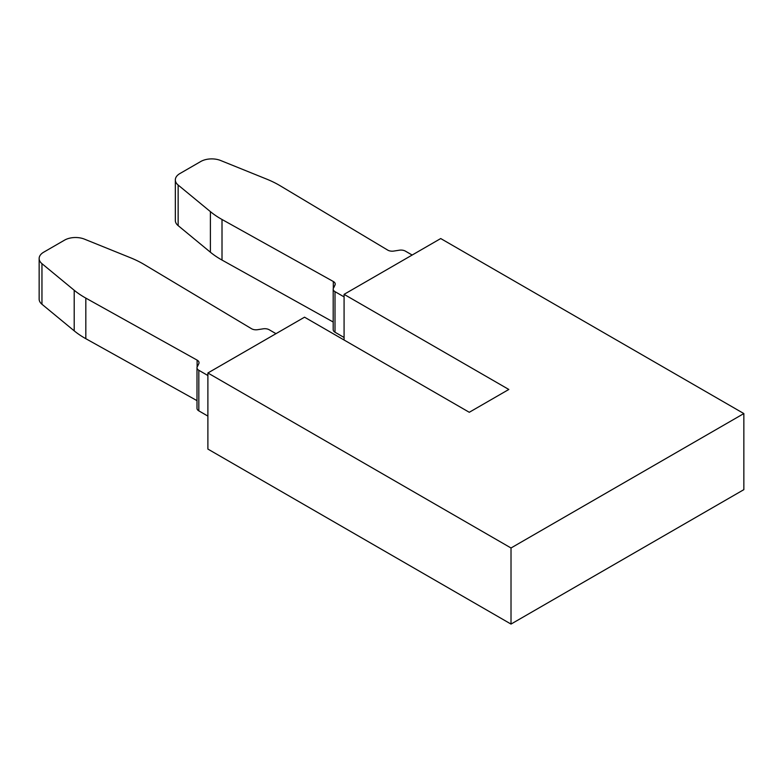 <?xml version="1.0" encoding="UTF-8"?>
<svg xmlns="http://www.w3.org/2000/svg" width="783" height="783" viewBox="0 0 783 783"><rect width="100%" height="100%" fill="white"/><g stroke="black" fill="none" stroke-linecap="round" stroke-linejoin="round"><path stroke-width="1.17" d="M207.887 372.982L207.887 449.07L511.015 624.08L743.85 489.649L743.85 413.561L440.721 238.551L344.08 294.349L508.823 389.464L469.281 412.289L304.538 317.184L207.887 372.982L511.015 547.983L743.85 413.561M511.015 624.08L511.015 547.983M344.08 340.008L344.08 294.349M412.171 255.043L405.388 251.128A6.215 3.582 0 0 0 399.389 250.198L393.78 251.069A6.215 3.582 180 0 1 387.702 250.09L280.294 185.835A93.197 53.802 0 0 0 266.69 179.121L220.64 160.505A15.533 8.965 0 0 0 200.751 161.513L179.884 173.562A15.533 8.965 0 0 0 175.333 179.894L175.333 220.483A15.533 8.965 0 0 0 178.142 225.621L210.392 252.214A93.197 53.802 0 0 0 222.01 260.064L333.186 322.009M333.773 287.606A6.215 3.582 0 0 0 333.186 289.123L333.186 329.702A6.215 3.582 0 0 0 335.007 332.237L344.08 337.473M275.978 333.666L269.205 329.751A6.215 3.582 0 0 0 263.205 328.821L257.597 329.692A6.215 3.582 180 0 1 251.519 328.713L144.111 264.458A93.197 53.802 0 0 0 130.507 257.754L84.456 239.138A15.533 8.965 0 0 0 64.558 240.136L43.701 252.185A15.533 8.965 0 0 0 39.15 258.527L39.15 299.106A15.533 8.965 0 0 0 41.959 304.254L74.199 330.837A93.197 53.802 0 0 0 85.827 338.696L197.003 400.642M39.15 258.527A15.533 8.965 0 0 0 41.959 263.665L74.199 290.258A93.197 53.802 0 0 0 85.827 298.108L197.12 360.121A6.215 3.582 180 0 1 199.019 362.705A6.215 3.582 180 0 1 198.813 363.635L197.59 366.229A6.215 3.582 0 0 0 197.003 367.746L197.003 408.325A6.215 3.582 0 0 0 198.823 410.86L207.887 416.096M333.186 289.123A6.215 3.582 0 0 0 335.007 291.658L344.08 296.884M175.333 179.894A15.533 8.965 0 0 0 178.142 185.042L210.392 211.625A93.197 53.802 0 0 0 222.01 219.485L333.313 281.498A6.215 3.582 180 0 1 335.212 284.072A6.215 3.582 180 0 1 334.997 285.002L333.783 287.606M197.003 367.746A6.215 3.582 0 0 0 198.823 370.281L207.887 375.517M335.007 332.237L335.007 291.658M333.313 288.418L333.313 281.498M222.01 260.064L222.01 219.485M210.392 252.214L210.392 211.625M178.142 225.621L178.142 185.042M198.823 410.86L198.823 370.281M197.12 367.041L197.12 360.121M85.827 338.696L85.827 298.108M74.199 330.837L74.199 290.258M41.959 304.254L41.959 263.665"/></g></svg>
